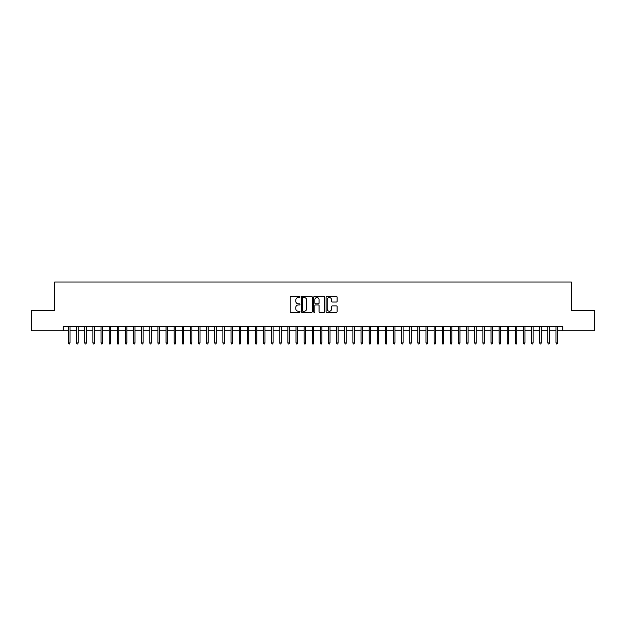 <?xml version="1.0" encoding="UTF-8"?>
<svg xmlns="http://www.w3.org/2000/svg" width="626" height="626" viewBox="0 0 626 626"><rect width="100%" height="100%" fill="white"/><g stroke="black" fill="none" stroke-linecap="round" stroke-linejoin="round"><path stroke-width="0.94" d="M300.003 296.974A0.556 0.556 0 0 0 299.447 296.411L290.973 296.411A0.798 0.798 0 0 0 290.174 297.209L290.174 311.568A0.798 0.798 0 0 0 290.973 312.366L299.447 312.366A0.556 0.556 0 0 0 300.003 311.803A0.556 0.556 0 0 0 299.447 311.247L298.344 311.247A2.551 2.551 0 0 1 295.793 308.696L295.793 307.499A2.551 2.551 0 0 1 298.344 304.948L299.447 304.948A0.556 0.556 0 0 0 300.003 304.385A0.556 0.556 0 0 0 299.447 303.829L298.344 303.829A2.551 2.551 0 0 1 295.793 301.278L295.793 300.081A2.551 2.551 0 0 1 298.344 297.53L299.447 297.53A0.556 0.556 0 0 0 300.003 296.974M336.303 302.037A0.798 0.798 0 0 0 337.101 301.239L337.101 297.209A0.798 0.798 0 0 0 336.303 296.411L326.897 296.411A0.798 0.798 0 0 0 326.099 297.209L326.099 311.568A0.798 0.798 0 0 0 326.897 312.366L336.303 312.366A0.798 0.798 0 0 0 337.101 311.568L337.101 306.701A0.798 0.798 0 0 0 336.303 305.903L332.281 305.903A0.798 0.798 0 0 0 331.483 306.701L331.483 309.111A2.136 2.136 0 0 1 329.346 311.247A2.136 2.136 0 0 1 327.218 309.111L327.218 299.666A2.136 2.136 0 0 1 329.346 297.53A2.136 2.136 0 0 1 331.483 299.666L331.483 301.239A0.798 0.798 0 0 0 332.281 302.037L336.303 302.037M63.187 330.794L31.3 330.794L31.3 310.48L54.658 310.48L54.658 282.044L571.342 282.044L571.342 310.48L594.7 310.48L594.7 330.794L562.813 330.794L562.813 326.733L63.187 326.733L63.187 330.794L68.547 330.794M312.304 297.209A0.798 0.798 0 0 0 311.505 296.411L302.092 296.411A0.798 0.798 0 0 0 301.302 297.209L301.302 311.568A0.798 0.798 0 0 0 302.092 312.366L311.505 312.366A0.798 0.798 0 0 0 312.304 311.568L312.304 297.209M314.495 296.411L323.908 296.411A0.798 0.798 0 0 1 324.698 297.209L324.698 311.568A0.798 0.798 0 0 1 323.908 312.366L319.878 312.366A0.798 0.798 0 0 1 319.08 311.568L319.08 305.746A0.798 0.798 0 0 0 318.282 304.948L315.614 304.948A0.798 0.798 0 0 0 314.815 305.746L314.815 311.803A0.556 0.556 0 0 1 314.26 312.366A0.556 0.556 0 0 1 313.696 311.803L313.696 297.209A0.798 0.798 0 0 1 314.495 296.411M70.01 330.794L76.669 330.794M78.133 330.794L84.8 330.794M86.263 330.794L92.922 330.794M94.385 330.794L101.044 330.794M102.507 330.794L109.167 330.794M110.63 330.794L117.289 330.794M118.752 330.794L125.419 330.794M126.882 330.794L133.541 330.794M135.005 330.794L141.664 330.794M143.127 330.794L149.786 330.794M151.249 330.794L157.916 330.794M159.372 330.794L166.039 330.794M167.502 330.794L174.161 330.794M175.624 330.794L182.283 330.794M183.747 330.794L190.406 330.794M191.869 330.794L198.536 330.794M199.991 330.794L206.658 330.794M208.122 330.794L214.781 330.794M216.244 330.794L222.903 330.794M224.366 330.794L231.025 330.794M232.489 330.794L239.155 330.794M240.619 330.794L247.278 330.794M248.741 330.794L255.4 330.794M256.863 330.794L263.523 330.794M264.986 330.794L271.653 330.794M273.108 330.794L279.775 330.794M281.238 330.794L287.897 330.794M289.361 330.794L296.02 330.794M297.483 330.794L304.142 330.794M305.605 330.794L312.272 330.794M313.728 330.794L320.395 330.794M321.858 330.794L328.517 330.794M329.98 330.794L336.639 330.794M338.103 330.794L344.762 330.794M346.225 330.794L352.892 330.794M354.347 330.794L361.014 330.794M362.477 330.794L369.137 330.794M370.6 330.794L377.259 330.794M378.722 330.794L385.381 330.794M386.845 330.794L393.511 330.794M394.975 330.794L401.634 330.794M403.097 330.794L409.756 330.794M411.219 330.794L417.878 330.794M419.342 330.794L426.009 330.794M427.464 330.794L434.131 330.794M435.594 330.794L442.253 330.794M443.717 330.794L450.376 330.794M451.839 330.794L458.498 330.794M459.961 330.794L466.628 330.794M468.084 330.794L474.751 330.794M476.214 330.794L482.873 330.794M484.336 330.794L490.995 330.794M492.459 330.794L499.118 330.794M500.581 330.794L507.248 330.794M508.711 330.794L515.37 330.794M516.833 330.794L523.492 330.794M524.956 330.794L531.615 330.794M533.078 330.794L539.737 330.794M541.2 330.794L547.867 330.794M549.331 330.794L555.99 330.794M557.453 330.794L562.813 330.794M302.976 297.53A0.556 0.556 0 0 0 302.413 298.086L302.413 310.692A0.556 0.556 0 0 0 302.976 311.247L304.126 311.247A2.551 2.551 0 0 0 306.677 308.696L306.677 300.081A2.551 2.551 0 0 0 304.126 297.53L302.976 297.53M319.08 299.705A2.136 2.136 0 0 0 316.944 297.569A2.136 2.136 0 0 0 314.815 299.705L314.815 303.031A0.798 0.798 0 0 0 315.614 303.829L318.282 303.829A0.798 0.798 0 0 0 319.08 303.031L319.08 299.705M68.547 342.899L68.876 343.956L69.689 343.956L70.01 342.899L68.547 342.899L68.547 326.733M70.01 342.899L70.01 326.733M76.669 342.899L76.998 343.956L77.812 343.956L78.133 342.899L76.669 342.899L76.669 326.733M78.133 342.899L78.133 326.733M84.8 342.899L85.12 343.956L85.934 343.956L86.263 342.899L84.8 342.899L84.8 326.733M86.263 342.899L86.263 326.733M92.922 342.899L93.243 343.956L94.056 343.956L94.385 342.899L92.922 342.899L92.922 326.733M94.385 342.899L94.385 326.733M101.044 342.899L101.373 343.956L102.179 343.956L102.507 342.899L101.044 342.899L101.044 326.733M102.507 342.899L102.507 326.733M109.167 342.899L109.495 343.956L110.309 343.956L110.63 342.899L109.167 342.899L109.167 326.733M110.63 342.899L110.63 326.733M117.289 342.899L117.618 343.956L118.431 343.956L118.752 342.899L117.289 342.899L117.289 326.733M118.752 342.899L118.752 326.733M125.419 342.899L125.74 343.956L126.554 343.956L126.882 342.899L125.419 342.899L125.419 326.733M126.882 342.899L126.882 326.733M133.541 342.899L133.862 343.956L134.676 343.956L135.005 342.899L133.541 342.899L133.541 326.733M135.005 342.899L135.005 326.733M141.664 342.899L141.992 343.956L142.798 343.956L143.127 342.899L141.664 342.899L141.664 326.733M143.127 342.899L143.127 326.733M149.786 342.899L150.115 343.956L150.929 343.956L151.249 342.899L149.786 342.899L149.786 326.733M151.249 342.899L151.249 326.733M157.916 342.899L158.237 343.956L159.051 343.956L159.372 342.899L157.916 342.899L157.916 326.733M159.372 342.899L159.372 326.733M166.039 342.899L166.359 343.956L167.173 343.956L167.502 342.899L166.039 342.899L166.039 326.733M167.502 342.899L167.502 326.733M174.161 342.899L174.482 343.956L175.296 343.956L175.624 342.899L174.161 342.899L174.161 326.733M175.624 342.899L175.624 326.733M182.283 342.899L182.612 343.956L183.426 343.956L183.747 342.899L182.283 342.899L182.283 326.733M183.747 342.899L183.747 326.733M190.406 342.899L190.734 343.956L191.548 343.956L191.869 342.899L190.406 342.899L190.406 326.733M191.869 342.899L191.869 326.733M198.536 342.899L198.857 343.956L199.671 343.956L199.991 342.899L198.536 342.899L198.536 326.733M199.991 342.899L199.991 326.733M206.658 342.899L206.979 343.956L207.793 343.956L208.122 342.899L206.658 342.899L206.658 326.733M208.122 342.899L208.122 326.733M214.781 342.899L215.109 343.956L215.915 343.956L216.244 342.899L214.781 342.899L214.781 326.733M216.244 342.899L216.244 326.733M222.903 342.899L223.232 343.956L224.045 343.956L224.366 342.899L222.903 342.899L222.903 326.733M224.366 342.899L224.366 326.733M231.025 342.899L231.354 343.956L232.168 343.956L232.489 342.899L231.025 342.899L231.025 326.733M232.489 342.899L232.489 326.733M239.155 342.899L239.476 343.956L240.29 343.956L240.619 342.899L239.155 342.899L239.155 326.733M240.619 342.899L240.619 326.733M247.278 342.899L247.599 343.956L248.412 343.956L248.741 342.899L247.278 342.899L247.278 326.733M248.741 342.899L248.741 326.733M255.4 342.899L255.729 343.956L256.535 343.956L256.863 342.899L255.4 342.899L255.4 326.733M256.863 342.899L256.863 326.733M263.523 342.899L263.851 343.956L264.665 343.956L264.986 342.899L263.523 342.899L263.523 326.733M264.986 342.899L264.986 326.733M271.653 342.899L271.974 343.956L272.787 343.956L273.108 342.899L271.653 342.899L271.653 326.733M273.108 342.899L273.108 326.733M279.775 342.899L280.096 343.956L280.91 343.956L281.238 342.899L279.775 342.899L279.775 326.733M281.238 342.899L281.238 326.733M287.897 342.899L288.218 343.956L289.032 343.956L289.361 342.899L287.897 342.899L287.897 326.733M289.361 342.899L289.361 326.733M296.02 342.899L296.348 343.956L297.154 343.956L297.483 342.899L296.02 342.899L296.02 326.733M297.483 342.899L297.483 326.733M304.142 342.899L304.471 343.956L305.285 343.956L305.605 342.899L304.142 342.899L304.142 326.733M305.605 342.899L305.605 326.733M312.272 342.899L312.593 343.956L313.407 343.956L313.728 342.899L312.272 342.899L312.272 326.733M313.728 342.899L313.728 326.733M320.395 342.899L320.715 343.956L321.529 343.956L321.858 342.899L320.395 342.899L320.395 326.733M321.858 342.899L321.858 326.733M328.517 342.899L328.846 343.956L329.652 343.956L329.98 342.899L328.517 342.899L328.517 326.733M329.98 342.899L329.98 326.733M336.639 342.899L336.968 343.956L337.782 343.956L338.103 342.899L336.639 342.899L336.639 326.733M338.103 342.899L338.103 326.733M344.762 342.899L345.09 343.956L345.904 343.956L346.225 342.899L344.762 342.899L344.762 326.733M346.225 342.899L346.225 326.733M352.892 342.899L353.213 343.956L354.026 343.956L354.347 342.899L352.892 342.899L352.892 326.733M354.347 342.899L354.347 326.733M361.014 342.899L361.335 343.956L362.149 343.956L362.477 342.899L361.014 342.899L361.014 326.733M362.477 342.899L362.477 326.733M369.137 342.899L369.465 343.956L370.271 343.956L370.6 342.899L369.137 342.899L369.137 326.733M370.6 342.899L370.6 326.733M377.259 342.899L377.588 343.956L378.401 343.956L378.722 342.899L377.259 342.899L377.259 326.733M378.722 342.899L378.722 326.733M385.381 342.899L385.71 343.956L386.524 343.956L386.845 342.899L385.381 342.899L385.381 326.733M386.845 342.899L386.845 326.733M393.511 342.899L393.832 343.956L394.646 343.956L394.975 342.899L393.511 342.899L393.511 326.733M394.975 342.899L394.975 326.733M401.634 342.899L401.955 343.956L402.768 343.956L403.097 342.899L401.634 342.899L401.634 326.733M403.097 342.899L403.097 326.733M409.756 342.899L410.085 343.956L410.891 343.956L411.219 342.899L409.756 342.899L409.756 326.733M411.219 342.899L411.219 326.733M417.878 342.899L418.207 343.956L419.021 343.956L419.342 342.899L417.878 342.899L417.878 326.733M419.342 342.899L419.342 326.733M426.009 342.899L426.329 343.956L427.143 343.956L427.464 342.899L426.009 342.899L426.009 326.733M427.464 342.899L427.464 326.733M434.131 342.899L434.452 343.956L435.266 343.956L435.594 342.899L434.131 342.899L434.131 326.733M435.594 342.899L435.594 326.733M442.253 342.899L442.574 343.956L443.388 343.956L443.717 342.899L442.253 342.899L442.253 326.733M443.717 342.899L443.717 326.733M450.376 342.899L450.704 343.956L451.518 343.956L451.839 342.899L450.376 342.899L450.376 326.733M451.839 342.899L451.839 326.733M458.498 342.899L458.827 343.956L459.64 343.956L459.961 342.899L458.498 342.899L458.498 326.733M459.961 342.899L459.961 326.733M466.628 342.899L466.949 343.956L467.763 343.956L468.084 342.899L466.628 342.899L466.628 326.733M468.084 342.899L468.084 326.733M474.751 342.899L475.071 343.956L475.885 343.956L476.214 342.899L474.751 342.899L474.751 326.733M476.214 342.899L476.214 326.733M482.873 342.899L483.202 343.956L484.008 343.956L484.336 342.899L482.873 342.899L482.873 326.733M484.336 342.899L484.336 326.733M490.995 342.899L491.324 343.956L492.138 343.956L492.459 342.899L490.995 342.899L490.995 326.733M492.459 342.899L492.459 326.733M499.118 342.899L499.446 343.956L500.26 343.956L500.581 342.899L499.118 342.899L499.118 326.733M500.581 342.899L500.581 326.733M507.248 342.899L507.569 343.956L508.382 343.956L508.711 342.899L507.248 342.899L507.248 326.733M508.711 342.899L508.711 326.733M515.37 342.899L515.691 343.956L516.505 343.956L516.833 342.899L515.37 342.899L515.37 326.733M516.833 342.899L516.833 326.733M523.492 342.899L523.821 343.956L524.627 343.956L524.956 342.899L523.492 342.899L523.492 326.733M524.956 342.899L524.956 326.733M531.615 342.899L531.943 343.956L532.757 343.956L533.078 342.899L531.615 342.899L531.615 326.733M533.078 342.899L533.078 326.733M539.737 342.899L540.066 343.956L540.88 343.956L541.2 342.899L539.737 342.899L539.737 326.733M541.2 342.899L541.2 326.733M547.867 342.899L548.188 343.956L549.002 343.956L549.331 342.899L547.867 342.899L547.867 326.733M549.331 342.899L549.331 326.733M555.99 342.899L556.311 343.956L557.124 343.956L557.453 342.899L555.99 342.899L555.99 326.733M557.453 342.899L557.453 326.733"/></g></svg>
